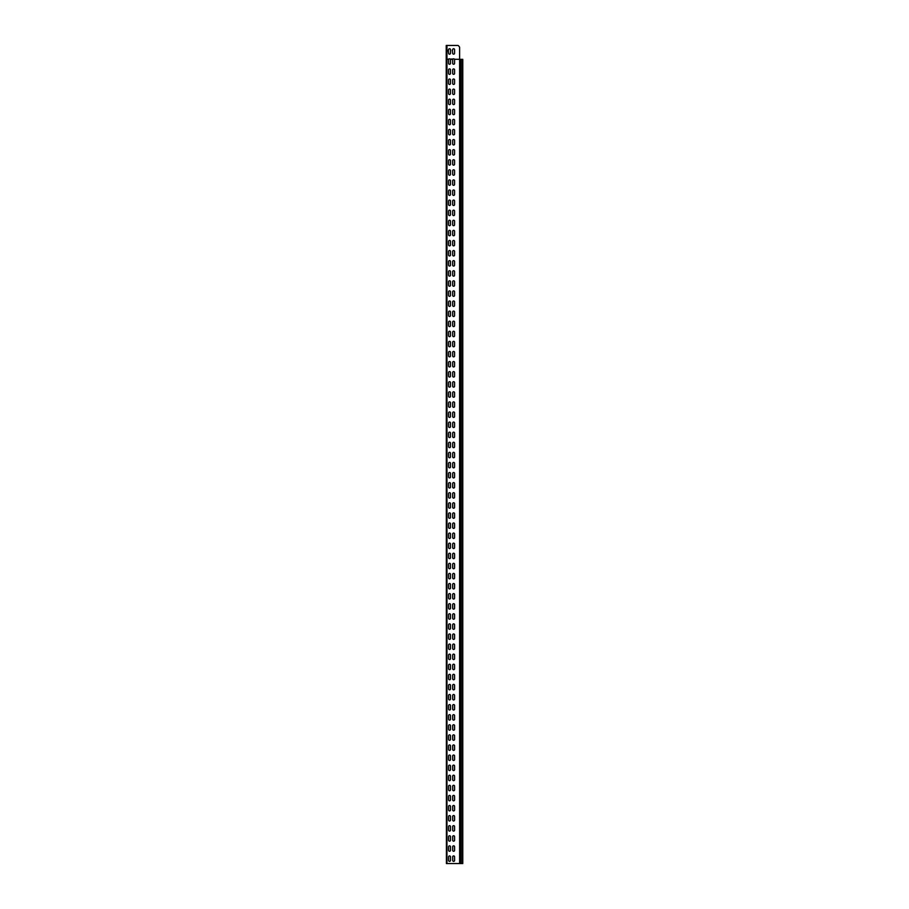 <?xml version="1.0" encoding="UTF-8"?>
<svg xmlns="http://www.w3.org/2000/svg" width="909" height="909" viewBox="0 0 909 909"><rect width="100%" height="100%" fill="white"/><g stroke="black" fill="none" stroke-linecap="round" stroke-linejoin="round"><path stroke-width="1.36" d="M462.647 863.55L446.41 863.55L446.228 45.45L457.602 45.45A1.363 1.363 0 0 1 458.659 45.939L459.295 46.711A1.363 1.363 0 0 1 459.613 47.575L459.613 58.971L459.613 47.575M452.614 50.086L452.682 49.677A0.954 0.954 0 0 1 453.636 48.722A0.954 0.954 0 0 1 454.591 49.677L454.591 53.222A0.954 0.954 0 0 1 453.636 54.176A0.954 0.954 0 0 1 452.682 53.222L452.273 50.154M448.591 49.677A0.954 0.954 0 0 1 449.546 48.722A0.954 0.954 0 0 1 450.5 49.677L450.5 49.677A0.954 0.954 0 0 0 449.546 48.722A0.954 0.954 0 0 0 448.591 49.677L448.523 50.086M450.5 50.018L450.5 53.222A0.954 0.954 0 0 1 449.546 54.176A0.954 0.954 0 0 1 448.591 53.222L448.591 53.222A0.954 0.954 0 0 0 449.546 54.176A0.954 0.954 0 0 0 450.5 53.222M448.591 52.881L448.182 50.154M446.955 863.55L446.955 59.358L449.012 58.971A0.954 0.954 0 0 1 450.08 58.971L450.409 59.358A0.954 0.954 0 0 1 450.5 59.767L450.5 63.312A0.954 0.954 0 0 1 449.546 64.266A0.954 0.954 0 0 1 448.591 63.312L448.591 59.767A0.954 0.954 0 0 1 448.694 59.358L446.228 58.971L446.955 58.971L446.955 45.45L457.602 45.45M450.25 59.119L453.102 58.971A0.954 0.954 0 0 1 454.17 58.971L454.5 59.358A0.954 0.954 0 0 1 454.591 59.767L454.591 63.312A0.954 0.954 0 0 1 453.636 64.266A0.954 0.954 0 0 1 452.682 63.312L452.682 59.767A0.954 0.954 0 0 1 452.784 59.358L452.943 59.119M458.659 45.939L459.295 46.711M454.591 53.222A0.954 0.954 0 0 1 453.636 54.176A0.954 0.954 0 0 1 452.682 53.222L452.682 52.881M452.682 49.677A0.954 0.954 0 0 1 453.636 48.722A0.954 0.954 0 0 1 454.591 49.677L454.591 50.018M454.341 59.119L454.5 59.358A0.954 0.954 0 0 1 454.591 59.767M454.455 59.267L462.647 59.358M454.591 63.312A0.954 0.954 0 0 1 453.636 64.266A0.954 0.954 0 0 1 452.682 63.312M452.784 59.358L450.409 59.358A0.954 0.954 0 0 1 450.5 59.767M450.5 63.312A0.954 0.954 0 0 1 449.546 64.266A0.954 0.954 0 0 1 448.591 63.312M454.591 69.857L454.591 73.402A0.954 0.954 0 0 1 453.636 74.356A0.954 0.954 0 0 1 452.682 73.402L452.682 69.857A0.954 0.954 0 0 1 453.636 68.902A0.954 0.954 0 0 1 454.591 69.857A0.954 0.954 0 0 0 453.636 68.902A0.954 0.954 0 0 0 452.682 69.857M454.591 73.402A0.954 0.954 0 0 1 453.636 74.356A0.954 0.954 0 0 1 452.682 73.402M448.591 69.857A0.954 0.954 0 0 1 449.546 68.902A0.954 0.954 0 0 1 450.5 69.857L450.5 73.402A0.954 0.954 0 0 1 449.546 74.356A0.954 0.954 0 0 1 448.591 73.402L448.591 69.857A0.954 0.954 0 0 1 449.546 68.902A0.954 0.954 0 0 1 450.5 69.857M450.5 73.402A0.954 0.954 0 0 1 449.546 74.356A0.954 0.954 0 0 1 448.591 73.402M454.591 79.947L454.591 83.492A0.954 0.954 0 0 1 453.636 84.446A0.954 0.954 0 0 1 452.682 83.492L452.682 79.947A0.954 0.954 0 0 1 453.636 78.992A0.954 0.954 0 0 1 454.591 79.947A0.954 0.954 0 0 0 453.636 78.992A0.954 0.954 0 0 0 452.682 79.947M454.591 83.492A0.954 0.954 0 0 1 453.636 84.446A0.954 0.954 0 0 1 452.682 83.492M448.591 79.947A0.954 0.954 0 0 1 449.546 78.992A0.954 0.954 0 0 1 450.5 79.947L450.5 83.492A0.954 0.954 0 0 1 449.546 84.446A0.954 0.954 0 0 1 448.591 83.492L448.591 79.947A0.954 0.954 0 0 1 449.546 78.992A0.954 0.954 0 0 1 450.5 79.947M450.5 83.492A0.954 0.954 0 0 1 449.546 84.446A0.954 0.954 0 0 1 448.591 83.492M454.591 90.036L454.591 93.582A0.954 0.954 0 0 1 453.636 94.536A0.954 0.954 0 0 1 452.682 93.582L452.682 90.036A0.954 0.954 0 0 1 453.636 89.082A0.954 0.954 0 0 1 454.591 90.036A0.954 0.954 0 0 0 453.636 89.082A0.954 0.954 0 0 0 452.682 90.036M454.591 93.582A0.954 0.954 0 0 1 453.636 94.536A0.954 0.954 0 0 1 452.682 93.582M448.591 90.036A0.954 0.954 0 0 1 449.546 89.082A0.954 0.954 0 0 1 450.5 90.036L450.5 93.582A0.954 0.954 0 0 1 449.546 94.536A0.954 0.954 0 0 1 448.591 93.582L448.591 90.036A0.954 0.954 0 0 1 449.546 89.082A0.954 0.954 0 0 1 450.5 90.036M450.5 93.582A0.954 0.954 0 0 1 449.546 94.536A0.954 0.954 0 0 1 448.591 93.582M454.591 100.126L454.591 103.671A0.954 0.954 0 0 1 453.636 104.626A0.954 0.954 0 0 1 452.682 103.671L452.682 100.126A0.954 0.954 0 0 1 453.636 99.172A0.954 0.954 0 0 1 454.591 100.126A0.954 0.954 0 0 0 453.636 99.172A0.954 0.954 0 0 0 452.682 100.126M454.591 103.671A0.954 0.954 0 0 1 453.636 104.626A0.954 0.954 0 0 1 452.682 103.671M448.591 100.126A0.954 0.954 0 0 1 449.546 99.172A0.954 0.954 0 0 1 450.5 100.126L450.5 103.671A0.954 0.954 0 0 1 449.546 104.626A0.954 0.954 0 0 1 448.591 103.671L448.591 100.126A0.954 0.954 0 0 1 449.546 99.172A0.954 0.954 0 0 1 450.5 100.126M450.5 103.671A0.954 0.954 0 0 1 449.546 104.626A0.954 0.954 0 0 1 448.591 103.671M454.591 110.216L454.591 113.761A0.954 0.954 0 0 1 453.636 114.716A0.954 0.954 0 0 1 452.682 113.761L452.682 110.216A0.954 0.954 0 0 1 453.636 109.262A0.954 0.954 0 0 1 454.591 110.216A0.954 0.954 0 0 0 453.636 109.262A0.954 0.954 0 0 0 452.682 110.216M454.591 113.761A0.954 0.954 0 0 1 453.636 114.716A0.954 0.954 0 0 1 452.682 113.761M448.591 110.216A0.954 0.954 0 0 1 449.546 109.262A0.954 0.954 0 0 1 450.5 110.216L450.5 113.761A0.954 0.954 0 0 1 449.546 114.716A0.954 0.954 0 0 1 448.591 113.761L448.591 110.216A0.954 0.954 0 0 1 449.546 109.262A0.954 0.954 0 0 1 450.5 110.216M450.5 113.761A0.954 0.954 0 0 1 449.546 114.716A0.954 0.954 0 0 1 448.591 113.761M454.591 120.306L454.591 123.851A0.954 0.954 0 0 1 453.636 124.806A0.954 0.954 0 0 1 452.682 123.851L452.682 120.306A0.954 0.954 0 0 1 453.636 119.352A0.954 0.954 0 0 1 454.591 120.306A0.954 0.954 0 0 0 453.636 119.352A0.954 0.954 0 0 0 452.682 120.306M454.591 123.851A0.954 0.954 0 0 1 453.636 124.806A0.954 0.954 0 0 1 452.682 123.851M448.591 120.306A0.954 0.954 0 0 1 449.546 119.352A0.954 0.954 0 0 1 450.5 120.306L450.5 123.851A0.954 0.954 0 0 1 449.546 124.806A0.954 0.954 0 0 1 448.591 123.851L448.591 120.306A0.954 0.954 0 0 1 449.546 119.352A0.954 0.954 0 0 1 450.5 120.306M450.5 123.851A0.954 0.954 0 0 1 449.546 124.806A0.954 0.954 0 0 1 448.591 123.851M454.591 130.396L454.591 133.941A0.954 0.954 0 0 1 453.636 134.896A0.954 0.954 0 0 1 452.682 133.941L452.682 130.396A0.954 0.954 0 0 1 453.636 129.442A0.954 0.954 0 0 1 454.591 130.396A0.954 0.954 0 0 0 453.636 129.442A0.954 0.954 0 0 0 452.682 130.396M454.591 133.941A0.954 0.954 0 0 1 453.636 134.896A0.954 0.954 0 0 1 452.682 133.941M448.591 130.396A0.954 0.954 0 0 1 449.546 129.442A0.954 0.954 0 0 1 450.5 130.396L450.5 133.941A0.954 0.954 0 0 1 449.546 134.896A0.954 0.954 0 0 1 448.591 133.941L448.591 130.396A0.954 0.954 0 0 1 449.546 129.442A0.954 0.954 0 0 1 450.5 130.396M450.5 133.941A0.954 0.954 0 0 1 449.546 134.896A0.954 0.954 0 0 1 448.591 133.941M454.591 140.486L454.591 144.031A0.954 0.954 0 0 1 453.636 144.986A0.954 0.954 0 0 1 452.682 144.031L452.682 140.486A0.954 0.954 0 0 1 453.636 139.531A0.954 0.954 0 0 1 454.591 140.486A0.954 0.954 0 0 0 453.636 139.531A0.954 0.954 0 0 0 452.682 140.486M454.591 144.031A0.954 0.954 0 0 1 453.636 144.986A0.954 0.954 0 0 1 452.682 144.031M448.591 140.486A0.954 0.954 0 0 1 449.546 139.531A0.954 0.954 0 0 1 450.5 140.486L450.5 144.031A0.954 0.954 0 0 1 449.546 144.986A0.954 0.954 0 0 1 448.591 144.031L448.591 140.486A0.954 0.954 0 0 1 449.546 139.531A0.954 0.954 0 0 1 450.5 140.486M450.5 144.031A0.954 0.954 0 0 1 449.546 144.986A0.954 0.954 0 0 1 448.591 144.031M454.591 150.576L454.591 154.121A0.954 0.954 0 0 1 453.636 155.075A0.954 0.954 0 0 1 452.682 154.121L452.682 150.576A0.954 0.954 0 0 1 453.636 149.621A0.954 0.954 0 0 1 454.591 150.576A0.954 0.954 0 0 0 453.636 149.621A0.954 0.954 0 0 0 452.682 150.576M454.591 154.121A0.954 0.954 0 0 1 453.636 155.075A0.954 0.954 0 0 1 452.682 154.121M448.591 150.576A0.954 0.954 0 0 1 449.546 149.621A0.954 0.954 0 0 1 450.5 150.576L450.5 154.121A0.954 0.954 0 0 1 449.546 155.075A0.954 0.954 0 0 1 448.591 154.121L448.591 150.576A0.954 0.954 0 0 1 449.546 149.621A0.954 0.954 0 0 1 450.5 150.576M450.5 154.121A0.954 0.954 0 0 1 449.546 155.075A0.954 0.954 0 0 1 448.591 154.121M454.591 160.666L454.591 164.211A0.954 0.954 0 0 1 453.636 165.165A0.954 0.954 0 0 1 452.682 164.211L452.682 160.666A0.954 0.954 0 0 1 453.636 159.711A0.954 0.954 0 0 1 454.591 160.666A0.954 0.954 0 0 0 453.636 159.711A0.954 0.954 0 0 0 452.682 160.666M454.591 164.211A0.954 0.954 0 0 1 453.636 165.165A0.954 0.954 0 0 1 452.682 164.211M448.591 160.666A0.954 0.954 0 0 1 449.546 159.711A0.954 0.954 0 0 1 450.5 160.666L450.5 164.211A0.954 0.954 0 0 1 449.546 165.165A0.954 0.954 0 0 1 448.591 164.211L448.591 160.666A0.954 0.954 0 0 1 449.546 159.711A0.954 0.954 0 0 1 450.5 160.666M450.5 164.211A0.954 0.954 0 0 1 449.546 165.165A0.954 0.954 0 0 1 448.591 164.211M454.591 170.756L454.591 174.301A0.954 0.954 0 0 1 453.636 175.255A0.954 0.954 0 0 1 452.682 174.301L452.682 170.756A0.954 0.954 0 0 1 453.636 169.801A0.954 0.954 0 0 1 454.591 170.756A0.954 0.954 0 0 0 453.636 169.801A0.954 0.954 0 0 0 452.682 170.756M454.591 174.301A0.954 0.954 0 0 1 453.636 175.255A0.954 0.954 0 0 1 452.682 174.301M448.591 170.756A0.954 0.954 0 0 1 449.546 169.801A0.954 0.954 0 0 1 450.5 170.756L450.5 174.301A0.954 0.954 0 0 1 449.546 175.255A0.954 0.954 0 0 1 448.591 174.301L448.591 170.756A0.954 0.954 0 0 1 449.546 169.801A0.954 0.954 0 0 1 450.5 170.756M450.5 174.301A0.954 0.954 0 0 1 449.546 175.255A0.954 0.954 0 0 1 448.591 174.301M454.591 180.846L454.591 184.391A0.954 0.954 0 0 1 453.636 185.345A0.954 0.954 0 0 1 452.682 184.391L452.682 180.846A0.954 0.954 0 0 1 453.636 179.891A0.954 0.954 0 0 1 454.591 180.846A0.954 0.954 0 0 0 453.636 179.891A0.954 0.954 0 0 0 452.682 180.846M454.591 184.391A0.954 0.954 0 0 1 453.636 185.345A0.954 0.954 0 0 1 452.682 184.391M448.591 180.846A0.954 0.954 0 0 1 449.546 179.891A0.954 0.954 0 0 1 450.5 180.846L450.5 184.391A0.954 0.954 0 0 1 449.546 185.345A0.954 0.954 0 0 1 448.591 184.391L448.591 180.846A0.954 0.954 0 0 1 449.546 179.891A0.954 0.954 0 0 1 450.5 180.846M450.5 184.391A0.954 0.954 0 0 1 449.546 185.345A0.954 0.954 0 0 1 448.591 184.391M454.591 190.935L454.591 194.481A0.954 0.954 0 0 1 453.636 195.435A0.954 0.954 0 0 1 452.682 194.481L452.682 190.935A0.954 0.954 0 0 1 453.636 189.981A0.954 0.954 0 0 1 454.591 190.935A0.954 0.954 0 0 0 453.636 189.981A0.954 0.954 0 0 0 452.682 190.935M454.591 194.481A0.954 0.954 0 0 1 453.636 195.435A0.954 0.954 0 0 1 452.682 194.481M448.591 190.935A0.954 0.954 0 0 1 449.546 189.981A0.954 0.954 0 0 1 450.5 190.935L450.5 194.481A0.954 0.954 0 0 1 449.546 195.435A0.954 0.954 0 0 1 448.591 194.481L448.591 190.935A0.954 0.954 0 0 1 449.546 189.981A0.954 0.954 0 0 1 450.5 190.935M450.5 194.481A0.954 0.954 0 0 1 449.546 195.435A0.954 0.954 0 0 1 448.591 194.481M454.591 201.025L454.591 204.57A0.954 0.954 0 0 1 453.636 205.525A0.954 0.954 0 0 1 452.682 204.57L452.682 201.025A0.954 0.954 0 0 1 453.636 200.071A0.954 0.954 0 0 1 454.591 201.025A0.954 0.954 0 0 0 453.636 200.071A0.954 0.954 0 0 0 452.682 201.025M454.591 204.57A0.954 0.954 0 0 1 453.636 205.525A0.954 0.954 0 0 1 452.682 204.57M448.591 201.025A0.954 0.954 0 0 1 449.546 200.071A0.954 0.954 0 0 1 450.5 201.025L450.5 204.57A0.954 0.954 0 0 1 449.546 205.525A0.954 0.954 0 0 1 448.591 204.57L448.591 201.025A0.954 0.954 0 0 1 449.546 200.071A0.954 0.954 0 0 1 450.5 201.025M450.5 204.57A0.954 0.954 0 0 1 449.546 205.525A0.954 0.954 0 0 1 448.591 204.57M454.591 211.115L454.591 214.66A0.954 0.954 0 0 1 453.636 215.615A0.954 0.954 0 0 1 452.682 214.66L452.682 211.115A0.954 0.954 0 0 1 453.636 210.161A0.954 0.954 0 0 1 454.591 211.115A0.954 0.954 0 0 0 453.636 210.161A0.954 0.954 0 0 0 452.682 211.115M454.591 214.66A0.954 0.954 0 0 1 453.636 215.615A0.954 0.954 0 0 1 452.682 214.66M448.591 211.115A0.954 0.954 0 0 1 449.546 210.161A0.954 0.954 0 0 1 450.5 211.115L450.5 214.66A0.954 0.954 0 0 1 449.546 215.615A0.954 0.954 0 0 1 448.591 214.66L448.591 211.115A0.954 0.954 0 0 1 449.546 210.161A0.954 0.954 0 0 1 450.5 211.115M450.5 214.66A0.954 0.954 0 0 1 449.546 215.615A0.954 0.954 0 0 1 448.591 214.66M454.591 221.205L454.591 224.75A0.954 0.954 0 0 1 453.636 225.705A0.954 0.954 0 0 1 452.682 224.75L452.682 221.205A0.954 0.954 0 0 1 453.636 220.251A0.954 0.954 0 0 1 454.591 221.205A0.954 0.954 0 0 0 453.636 220.251A0.954 0.954 0 0 0 452.682 221.205M454.591 224.75A0.954 0.954 0 0 1 453.636 225.705A0.954 0.954 0 0 1 452.682 224.75M448.591 221.205A0.954 0.954 0 0 1 449.546 220.251A0.954 0.954 0 0 1 450.5 221.205L450.5 224.75A0.954 0.954 0 0 1 449.546 225.705A0.954 0.954 0 0 1 448.591 224.75L448.591 221.205A0.954 0.954 0 0 1 449.546 220.251A0.954 0.954 0 0 1 450.5 221.205M450.5 224.75A0.954 0.954 0 0 1 449.546 225.705A0.954 0.954 0 0 1 448.591 224.75M454.591 231.295L454.591 234.84A0.954 0.954 0 0 1 453.636 235.795A0.954 0.954 0 0 1 452.682 234.84L452.682 231.295A0.954 0.954 0 0 1 453.636 230.341A0.954 0.954 0 0 1 454.591 231.295A0.954 0.954 0 0 0 453.636 230.341A0.954 0.954 0 0 0 452.682 231.295M454.591 234.84A0.954 0.954 0 0 1 453.636 235.795A0.954 0.954 0 0 1 452.682 234.84M448.591 231.295A0.954 0.954 0 0 1 449.546 230.341A0.954 0.954 0 0 1 450.5 231.295L450.5 234.84A0.954 0.954 0 0 1 449.546 235.795A0.954 0.954 0 0 1 448.591 234.84L448.591 231.295A0.954 0.954 0 0 1 449.546 230.341A0.954 0.954 0 0 1 450.5 231.295M450.5 234.84A0.954 0.954 0 0 1 449.546 235.795A0.954 0.954 0 0 1 448.591 234.84M454.591 241.385L454.591 244.93A0.954 0.954 0 0 1 453.636 245.885A0.954 0.954 0 0 1 452.682 244.93L452.682 241.385A0.954 0.954 0 0 1 453.636 240.43A0.954 0.954 0 0 1 454.591 241.385A0.954 0.954 0 0 0 453.636 240.43A0.954 0.954 0 0 0 452.682 241.385M454.591 244.93A0.954 0.954 0 0 1 453.636 245.885A0.954 0.954 0 0 1 452.682 244.93M448.591 241.385A0.954 0.954 0 0 1 449.546 240.43A0.954 0.954 0 0 1 450.5 241.385L450.5 244.93A0.954 0.954 0 0 1 449.546 245.885A0.954 0.954 0 0 1 448.591 244.93L448.591 241.385A0.954 0.954 0 0 1 449.546 240.43A0.954 0.954 0 0 1 450.5 241.385M450.5 244.93A0.954 0.954 0 0 1 449.546 245.885A0.954 0.954 0 0 1 448.591 244.93M454.591 251.475L454.591 255.02A0.954 0.954 0 0 1 453.636 255.974A0.954 0.954 0 0 1 452.682 255.02L452.682 251.475A0.954 0.954 0 0 1 453.636 250.52A0.954 0.954 0 0 1 454.591 251.475A0.954 0.954 0 0 0 453.636 250.52A0.954 0.954 0 0 0 452.682 251.475M454.591 255.02A0.954 0.954 0 0 1 453.636 255.974A0.954 0.954 0 0 1 452.682 255.02M448.591 251.475A0.954 0.954 0 0 1 449.546 250.52A0.954 0.954 0 0 1 450.5 251.475L450.5 255.02A0.954 0.954 0 0 1 449.546 255.974A0.954 0.954 0 0 1 448.591 255.02L448.591 251.475A0.954 0.954 0 0 1 449.546 250.52A0.954 0.954 0 0 1 450.5 251.475M450.5 255.02A0.954 0.954 0 0 1 449.546 255.974A0.954 0.954 0 0 1 448.591 255.02M454.591 261.565L454.591 265.11A0.954 0.954 0 0 1 453.636 266.064A0.954 0.954 0 0 1 452.682 265.11L452.682 261.565A0.954 0.954 0 0 1 453.636 260.61A0.954 0.954 0 0 1 454.591 261.565A0.954 0.954 0 0 0 453.636 260.61A0.954 0.954 0 0 0 452.682 261.565M454.591 265.11A0.954 0.954 0 0 1 453.636 266.064A0.954 0.954 0 0 1 452.682 265.11M448.591 261.565A0.954 0.954 0 0 1 449.546 260.61A0.954 0.954 0 0 1 450.5 261.565L450.5 265.11A0.954 0.954 0 0 1 449.546 266.064A0.954 0.954 0 0 1 448.591 265.11L448.591 261.565A0.954 0.954 0 0 1 449.546 260.61A0.954 0.954 0 0 1 450.5 261.565M450.5 265.11A0.954 0.954 0 0 1 449.546 266.064A0.954 0.954 0 0 1 448.591 265.11M454.591 271.655L454.591 275.2A0.954 0.954 0 0 1 453.636 276.154A0.954 0.954 0 0 1 452.682 275.2L452.682 271.655A0.954 0.954 0 0 1 453.636 270.7A0.954 0.954 0 0 1 454.591 271.655A0.954 0.954 0 0 0 453.636 270.7A0.954 0.954 0 0 0 452.682 271.655M454.591 275.2A0.954 0.954 0 0 1 453.636 276.154A0.954 0.954 0 0 1 452.682 275.2M448.591 271.655A0.954 0.954 0 0 1 449.546 270.7A0.954 0.954 0 0 1 450.5 271.655L450.5 275.2A0.954 0.954 0 0 1 449.546 276.154A0.954 0.954 0 0 1 448.591 275.2L448.591 271.655A0.954 0.954 0 0 1 449.546 270.7A0.954 0.954 0 0 1 450.5 271.655M450.5 275.2A0.954 0.954 0 0 1 449.546 276.154A0.954 0.954 0 0 1 448.591 275.2M454.591 281.745L454.591 285.29A0.954 0.954 0 0 1 453.636 286.244A0.954 0.954 0 0 1 452.682 285.29L452.682 281.745A0.954 0.954 0 0 1 453.636 280.79A0.954 0.954 0 0 1 454.591 281.745A0.954 0.954 0 0 0 453.636 280.79A0.954 0.954 0 0 0 452.682 281.745M454.591 285.29A0.954 0.954 0 0 1 453.636 286.244A0.954 0.954 0 0 1 452.682 285.29M448.591 281.745A0.954 0.954 0 0 1 449.546 280.79A0.954 0.954 0 0 1 450.5 281.745L450.5 285.29A0.954 0.954 0 0 1 449.546 286.244A0.954 0.954 0 0 1 448.591 285.29L448.591 281.745A0.954 0.954 0 0 1 449.546 280.79A0.954 0.954 0 0 1 450.5 281.745M450.5 285.29A0.954 0.954 0 0 1 449.546 286.244A0.954 0.954 0 0 1 448.591 285.29M454.591 291.834L454.591 295.38A0.954 0.954 0 0 1 453.636 296.334A0.954 0.954 0 0 1 452.682 295.38L452.682 291.834A0.954 0.954 0 0 1 453.636 290.88A0.954 0.954 0 0 1 454.591 291.834A0.954 0.954 0 0 0 453.636 290.88A0.954 0.954 0 0 0 452.682 291.834M454.591 295.38A0.954 0.954 0 0 1 453.636 296.334A0.954 0.954 0 0 1 452.682 295.38M448.591 291.834A0.954 0.954 0 0 1 449.546 290.88A0.954 0.954 0 0 1 450.5 291.834L450.5 295.38A0.954 0.954 0 0 1 449.546 296.334A0.954 0.954 0 0 1 448.591 295.38L448.591 291.834A0.954 0.954 0 0 1 449.546 290.88A0.954 0.954 0 0 1 450.5 291.834M450.5 295.38A0.954 0.954 0 0 1 449.546 296.334A0.954 0.954 0 0 1 448.591 295.38M454.591 301.924L454.591 305.469A0.954 0.954 0 0 1 453.636 306.424A0.954 0.954 0 0 1 452.682 305.469L452.682 301.924A0.954 0.954 0 0 1 453.636 300.97A0.954 0.954 0 0 1 454.591 301.924A0.954 0.954 0 0 0 453.636 300.97A0.954 0.954 0 0 0 452.682 301.924M454.591 305.469A0.954 0.954 0 0 1 453.636 306.424A0.954 0.954 0 0 1 452.682 305.469M448.591 301.924A0.954 0.954 0 0 1 449.546 300.97A0.954 0.954 0 0 1 450.5 301.924L450.5 305.469A0.954 0.954 0 0 1 449.546 306.424A0.954 0.954 0 0 1 448.591 305.469L448.591 301.924A0.954 0.954 0 0 1 449.546 300.97A0.954 0.954 0 0 1 450.5 301.924M450.5 305.469A0.954 0.954 0 0 1 449.546 306.424A0.954 0.954 0 0 1 448.591 305.469M454.591 312.014L454.591 315.559A0.954 0.954 0 0 1 453.636 316.514A0.954 0.954 0 0 1 452.682 315.559L452.682 312.014A0.954 0.954 0 0 1 453.636 311.06A0.954 0.954 0 0 1 454.591 312.014A0.954 0.954 0 0 0 453.636 311.06A0.954 0.954 0 0 0 452.682 312.014M454.591 315.559A0.954 0.954 0 0 1 453.636 316.514A0.954 0.954 0 0 1 452.682 315.559M448.591 312.014A0.954 0.954 0 0 1 449.546 311.06A0.954 0.954 0 0 1 450.5 312.014L450.5 315.559A0.954 0.954 0 0 1 449.546 316.514A0.954 0.954 0 0 1 448.591 315.559L448.591 312.014A0.954 0.954 0 0 1 449.546 311.06A0.954 0.954 0 0 1 450.5 312.014M450.5 315.559A0.954 0.954 0 0 1 449.546 316.514A0.954 0.954 0 0 1 448.591 315.559M454.591 322.104L454.591 325.649A0.954 0.954 0 0 1 453.636 326.604A0.954 0.954 0 0 1 452.682 325.649L452.682 322.104A0.954 0.954 0 0 1 453.636 321.15A0.954 0.954 0 0 1 454.591 322.104A0.954 0.954 0 0 0 453.636 321.15A0.954 0.954 0 0 0 452.682 322.104M454.591 325.649A0.954 0.954 0 0 1 453.636 326.604A0.954 0.954 0 0 1 452.682 325.649M448.591 322.104A0.954 0.954 0 0 1 449.546 321.15A0.954 0.954 0 0 1 450.5 322.104L450.5 325.649A0.954 0.954 0 0 1 449.546 326.604A0.954 0.954 0 0 1 448.591 325.649L448.591 322.104A0.954 0.954 0 0 1 449.546 321.15A0.954 0.954 0 0 1 450.5 322.104M450.5 325.649A0.954 0.954 0 0 1 449.546 326.604A0.954 0.954 0 0 1 448.591 325.649M454.591 332.194L454.591 335.739A0.954 0.954 0 0 1 453.636 336.694A0.954 0.954 0 0 1 452.682 335.739L452.682 332.194A0.954 0.954 0 0 1 453.636 331.24A0.954 0.954 0 0 1 454.591 332.194A0.954 0.954 0 0 0 453.636 331.24A0.954 0.954 0 0 0 452.682 332.194M454.591 335.739A0.954 0.954 0 0 1 453.636 336.694A0.954 0.954 0 0 1 452.682 335.739M448.591 332.194A0.954 0.954 0 0 1 449.546 331.24A0.954 0.954 0 0 1 450.5 332.194L450.5 335.739A0.954 0.954 0 0 1 449.546 336.694A0.954 0.954 0 0 1 448.591 335.739L448.591 332.194A0.954 0.954 0 0 1 449.546 331.24A0.954 0.954 0 0 1 450.5 332.194M450.5 335.739A0.954 0.954 0 0 1 449.546 336.694A0.954 0.954 0 0 1 448.591 335.739M454.591 342.284L454.591 345.829A0.954 0.954 0 0 1 453.636 346.784A0.954 0.954 0 0 1 452.682 345.829L452.682 342.284A0.954 0.954 0 0 1 453.636 341.329A0.954 0.954 0 0 1 454.591 342.284A0.954 0.954 0 0 0 453.636 341.329A0.954 0.954 0 0 0 452.682 342.284M454.591 345.829A0.954 0.954 0 0 1 453.636 346.784A0.954 0.954 0 0 1 452.682 345.829M448.591 342.284A0.954 0.954 0 0 1 449.546 341.329A0.954 0.954 0 0 1 450.5 342.284L450.5 345.829A0.954 0.954 0 0 1 449.546 346.784A0.954 0.954 0 0 1 448.591 345.829L448.591 342.284A0.954 0.954 0 0 1 449.546 341.329A0.954 0.954 0 0 1 450.5 342.284M450.5 345.829A0.954 0.954 0 0 1 449.546 346.784A0.954 0.954 0 0 1 448.591 345.829M454.591 352.374L454.591 355.919A0.954 0.954 0 0 1 453.636 356.873A0.954 0.954 0 0 1 452.682 355.919L452.682 352.374A0.954 0.954 0 0 1 453.636 351.419A0.954 0.954 0 0 1 454.591 352.374A0.954 0.954 0 0 0 453.636 351.419A0.954 0.954 0 0 0 452.682 352.374M454.591 355.919A0.954 0.954 0 0 1 453.636 356.873A0.954 0.954 0 0 1 452.682 355.919M448.591 352.374A0.954 0.954 0 0 1 449.546 351.419A0.954 0.954 0 0 1 450.5 352.374L450.5 355.919A0.954 0.954 0 0 1 449.546 356.873A0.954 0.954 0 0 1 448.591 355.919L448.591 352.374A0.954 0.954 0 0 1 449.546 351.419A0.954 0.954 0 0 1 450.5 352.374M450.5 355.919A0.954 0.954 0 0 1 449.546 356.873A0.954 0.954 0 0 1 448.591 355.919M454.591 362.464L454.591 366.009A0.954 0.954 0 0 1 453.636 366.963A0.954 0.954 0 0 1 452.682 366.009L452.682 362.464A0.954 0.954 0 0 1 453.636 361.509A0.954 0.954 0 0 1 454.591 362.464A0.954 0.954 0 0 0 453.636 361.509A0.954 0.954 0 0 0 452.682 362.464M454.591 366.009A0.954 0.954 0 0 1 453.636 366.963A0.954 0.954 0 0 1 452.682 366.009M448.591 362.464A0.954 0.954 0 0 1 449.546 361.509A0.954 0.954 0 0 1 450.5 362.464L450.5 366.009A0.954 0.954 0 0 1 449.546 366.963A0.954 0.954 0 0 1 448.591 366.009L448.591 362.464A0.954 0.954 0 0 1 449.546 361.509A0.954 0.954 0 0 1 450.5 362.464M450.5 366.009A0.954 0.954 0 0 1 449.546 366.963A0.954 0.954 0 0 1 448.591 366.009M454.591 372.554L454.591 376.099A0.954 0.954 0 0 1 453.636 377.053A0.954 0.954 0 0 1 452.682 376.099L452.682 372.554A0.954 0.954 0 0 1 453.636 371.599A0.954 0.954 0 0 1 454.591 372.554A0.954 0.954 0 0 0 453.636 371.599A0.954 0.954 0 0 0 452.682 372.554M454.591 376.099A0.954 0.954 0 0 1 453.636 377.053A0.954 0.954 0 0 1 452.682 376.099M448.591 372.554A0.954 0.954 0 0 1 449.546 371.599A0.954 0.954 0 0 1 450.5 372.554L450.5 376.099A0.954 0.954 0 0 1 449.546 377.053A0.954 0.954 0 0 1 448.591 376.099L448.591 372.554A0.954 0.954 0 0 1 449.546 371.599A0.954 0.954 0 0 1 450.5 372.554M450.5 376.099A0.954 0.954 0 0 1 449.546 377.053A0.954 0.954 0 0 1 448.591 376.099M454.591 382.644L454.591 386.189A0.954 0.954 0 0 1 453.636 387.143A0.954 0.954 0 0 1 452.682 386.189L452.682 382.644A0.954 0.954 0 0 1 453.636 381.689A0.954 0.954 0 0 1 454.591 382.644A0.954 0.954 0 0 0 453.636 381.689A0.954 0.954 0 0 0 452.682 382.644M454.591 386.189A0.954 0.954 0 0 1 453.636 387.143A0.954 0.954 0 0 1 452.682 386.189M448.591 382.644A0.954 0.954 0 0 1 449.546 381.689A0.954 0.954 0 0 1 450.5 382.644L450.5 386.189A0.954 0.954 0 0 1 449.546 387.143A0.954 0.954 0 0 1 448.591 386.189L448.591 382.644A0.954 0.954 0 0 1 449.546 381.689A0.954 0.954 0 0 1 450.5 382.644M450.5 386.189A0.954 0.954 0 0 1 449.546 387.143A0.954 0.954 0 0 1 448.591 386.189M454.591 392.733L454.591 396.279A0.954 0.954 0 0 1 453.636 397.233A0.954 0.954 0 0 1 452.682 396.279L452.682 392.733A0.954 0.954 0 0 1 453.636 391.779A0.954 0.954 0 0 1 454.591 392.733A0.954 0.954 0 0 0 453.636 391.779A0.954 0.954 0 0 0 452.682 392.733M454.591 396.279A0.954 0.954 0 0 1 453.636 397.233A0.954 0.954 0 0 1 452.682 396.279M448.591 392.733A0.954 0.954 0 0 1 449.546 391.779A0.954 0.954 0 0 1 450.5 392.733L450.5 396.279A0.954 0.954 0 0 1 449.546 397.233A0.954 0.954 0 0 1 448.591 396.279L448.591 392.733A0.954 0.954 0 0 1 449.546 391.779A0.954 0.954 0 0 1 450.5 392.733M450.5 396.279A0.954 0.954 0 0 1 449.546 397.233A0.954 0.954 0 0 1 448.591 396.279M454.591 402.823L454.591 406.368A0.954 0.954 0 0 1 453.636 407.323A0.954 0.954 0 0 1 452.682 406.368L452.682 402.823A0.954 0.954 0 0 1 453.636 401.869A0.954 0.954 0 0 1 454.591 402.823A0.954 0.954 0 0 0 453.636 401.869A0.954 0.954 0 0 0 452.682 402.823M454.591 406.368A0.954 0.954 0 0 1 453.636 407.323A0.954 0.954 0 0 1 452.682 406.368M448.591 402.823A0.954 0.954 0 0 1 449.546 401.869A0.954 0.954 0 0 1 450.5 402.823L450.5 406.368A0.954 0.954 0 0 1 449.546 407.323A0.954 0.954 0 0 1 448.591 406.368L448.591 402.823A0.954 0.954 0 0 1 449.546 401.869A0.954 0.954 0 0 1 450.5 402.823M450.5 406.368A0.954 0.954 0 0 1 449.546 407.323A0.954 0.954 0 0 1 448.591 406.368M454.591 412.913L454.591 416.458A0.954 0.954 0 0 1 453.636 417.413A0.954 0.954 0 0 1 452.682 416.458L452.682 412.913A0.954 0.954 0 0 1 453.636 411.959A0.954 0.954 0 0 1 454.591 412.913A0.954 0.954 0 0 0 453.636 411.959A0.954 0.954 0 0 0 452.682 412.913M454.591 416.458A0.954 0.954 0 0 1 453.636 417.413A0.954 0.954 0 0 1 452.682 416.458M448.591 412.913A0.954 0.954 0 0 1 449.546 411.959A0.954 0.954 0 0 1 450.5 412.913L450.5 416.458A0.954 0.954 0 0 1 449.546 417.413A0.954 0.954 0 0 1 448.591 416.458L448.591 412.913A0.954 0.954 0 0 1 449.546 411.959A0.954 0.954 0 0 1 450.5 412.913M450.5 416.458A0.954 0.954 0 0 1 449.546 417.413A0.954 0.954 0 0 1 448.591 416.458M454.591 423.003L454.591 426.548A0.954 0.954 0 0 1 453.636 427.503A0.954 0.954 0 0 1 452.682 426.548L452.682 423.003A0.954 0.954 0 0 1 453.636 422.049A0.954 0.954 0 0 1 454.591 423.003A0.954 0.954 0 0 0 453.636 422.049A0.954 0.954 0 0 0 452.682 423.003M454.591 426.548A0.954 0.954 0 0 1 453.636 427.503A0.954 0.954 0 0 1 452.682 426.548M448.591 423.003A0.954 0.954 0 0 1 449.546 422.049A0.954 0.954 0 0 1 450.5 423.003L450.5 426.548A0.954 0.954 0 0 1 449.546 427.503A0.954 0.954 0 0 1 448.591 426.548L448.591 423.003A0.954 0.954 0 0 1 449.546 422.049A0.954 0.954 0 0 1 450.5 423.003M450.5 426.548A0.954 0.954 0 0 1 449.546 427.503A0.954 0.954 0 0 1 448.591 426.548M454.591 433.093L454.591 436.638A0.954 0.954 0 0 1 453.636 437.593A0.954 0.954 0 0 1 452.682 436.638L452.682 433.093A0.954 0.954 0 0 1 453.636 432.139A0.954 0.954 0 0 1 454.591 433.093A0.954 0.954 0 0 0 453.636 432.139A0.954 0.954 0 0 0 452.682 433.093M454.591 436.638A0.954 0.954 0 0 1 453.636 437.593A0.954 0.954 0 0 1 452.682 436.638M448.591 433.093A0.954 0.954 0 0 1 449.546 432.139A0.954 0.954 0 0 1 450.5 433.093L450.5 436.638A0.954 0.954 0 0 1 449.546 437.593A0.954 0.954 0 0 1 448.591 436.638L448.591 433.093A0.954 0.954 0 0 1 449.546 432.139A0.954 0.954 0 0 1 450.5 433.093M450.5 436.638A0.954 0.954 0 0 1 449.546 437.593A0.954 0.954 0 0 1 448.591 436.638M454.591 443.183L454.591 446.728A0.954 0.954 0 0 1 453.636 447.683A0.954 0.954 0 0 1 452.682 446.728L452.682 443.183A0.954 0.954 0 0 1 453.636 442.228A0.954 0.954 0 0 1 454.591 443.183A0.954 0.954 0 0 0 453.636 442.228A0.954 0.954 0 0 0 452.682 443.183M454.591 446.728A0.954 0.954 0 0 1 453.636 447.683A0.954 0.954 0 0 1 452.682 446.728M448.591 443.183A0.954 0.954 0 0 1 449.546 442.228A0.954 0.954 0 0 1 450.5 443.183L450.5 446.728A0.954 0.954 0 0 1 449.546 447.683A0.954 0.954 0 0 1 448.591 446.728L448.591 443.183A0.954 0.954 0 0 1 449.546 442.228A0.954 0.954 0 0 1 450.5 443.183M450.5 446.728A0.954 0.954 0 0 1 449.546 447.683A0.954 0.954 0 0 1 448.591 446.728M454.591 453.273L454.591 456.818A0.954 0.954 0 0 1 453.636 457.772A0.954 0.954 0 0 1 452.682 456.818L452.682 453.273A0.954 0.954 0 0 1 453.636 452.318A0.954 0.954 0 0 1 454.591 453.273A0.954 0.954 0 0 0 453.636 452.318A0.954 0.954 0 0 0 452.682 453.273M454.591 456.818A0.954 0.954 0 0 1 453.636 457.772A0.954 0.954 0 0 1 452.682 456.818M448.591 453.273A0.954 0.954 0 0 1 449.546 452.318A0.954 0.954 0 0 1 450.5 453.273L450.5 456.818A0.954 0.954 0 0 1 449.546 457.772A0.954 0.954 0 0 1 448.591 456.818L448.591 453.273A0.954 0.954 0 0 1 449.546 452.318A0.954 0.954 0 0 1 450.5 453.273M450.5 456.818A0.954 0.954 0 0 1 449.546 457.772A0.954 0.954 0 0 1 448.591 456.818M454.591 463.363L454.591 466.908A0.954 0.954 0 0 1 453.636 467.862A0.954 0.954 0 0 1 452.682 466.908L452.682 463.363A0.954 0.954 0 0 1 453.636 462.408A0.954 0.954 0 0 1 454.591 463.363A0.954 0.954 0 0 0 453.636 462.408A0.954 0.954 0 0 0 452.682 463.363M454.591 466.908A0.954 0.954 0 0 1 453.636 467.862A0.954 0.954 0 0 1 452.682 466.908M448.591 463.363A0.954 0.954 0 0 1 449.546 462.408A0.954 0.954 0 0 1 450.5 463.363L450.5 466.908A0.954 0.954 0 0 1 449.546 467.862A0.954 0.954 0 0 1 448.591 466.908L448.591 463.363A0.954 0.954 0 0 1 449.546 462.408A0.954 0.954 0 0 1 450.5 463.363M450.5 466.908A0.954 0.954 0 0 1 449.546 467.862A0.954 0.954 0 0 1 448.591 466.908M454.591 473.453L454.591 476.998A0.954 0.954 0 0 1 453.636 477.952A0.954 0.954 0 0 1 452.682 476.998L452.682 473.453A0.954 0.954 0 0 1 453.636 472.498A0.954 0.954 0 0 1 454.591 473.453A0.954 0.954 0 0 0 453.636 472.498A0.954 0.954 0 0 0 452.682 473.453M454.591 476.998A0.954 0.954 0 0 1 453.636 477.952A0.954 0.954 0 0 1 452.682 476.998M448.591 473.453A0.954 0.954 0 0 1 449.546 472.498A0.954 0.954 0 0 1 450.5 473.453L450.5 476.998A0.954 0.954 0 0 1 449.546 477.952A0.954 0.954 0 0 1 448.591 476.998L448.591 473.453A0.954 0.954 0 0 1 449.546 472.498A0.954 0.954 0 0 1 450.5 473.453M450.5 476.998A0.954 0.954 0 0 1 449.546 477.952A0.954 0.954 0 0 1 448.591 476.998M454.591 483.543L454.591 487.088A0.954 0.954 0 0 1 453.636 488.042A0.954 0.954 0 0 1 452.682 487.088L452.682 483.543A0.954 0.954 0 0 1 453.636 482.588A0.954 0.954 0 0 1 454.591 483.543A0.954 0.954 0 0 0 453.636 482.588A0.954 0.954 0 0 0 452.682 483.543M454.591 487.088A0.954 0.954 0 0 1 453.636 488.042A0.954 0.954 0 0 1 452.682 487.088M448.591 483.543A0.954 0.954 0 0 1 449.546 482.588A0.954 0.954 0 0 1 450.5 483.543L450.5 487.088A0.954 0.954 0 0 1 449.546 488.042A0.954 0.954 0 0 1 448.591 487.088L448.591 483.543A0.954 0.954 0 0 1 449.546 482.588A0.954 0.954 0 0 1 450.5 483.543M450.5 487.088A0.954 0.954 0 0 1 449.546 488.042A0.954 0.954 0 0 1 448.591 487.088M454.591 493.632L454.591 497.178A0.954 0.954 0 0 1 453.636 498.132A0.954 0.954 0 0 1 452.682 497.178L452.682 493.632A0.954 0.954 0 0 1 453.636 492.678A0.954 0.954 0 0 1 454.591 493.632A0.954 0.954 0 0 0 453.636 492.678A0.954 0.954 0 0 0 452.682 493.632M454.591 497.178A0.954 0.954 0 0 1 453.636 498.132A0.954 0.954 0 0 1 452.682 497.178M448.591 493.632A0.954 0.954 0 0 1 449.546 492.678A0.954 0.954 0 0 1 450.5 493.632L450.5 497.178A0.954 0.954 0 0 1 449.546 498.132A0.954 0.954 0 0 1 448.591 497.178L448.591 493.632A0.954 0.954 0 0 1 449.546 492.678A0.954 0.954 0 0 1 450.5 493.632M450.5 497.178A0.954 0.954 0 0 1 449.546 498.132A0.954 0.954 0 0 1 448.591 497.178M454.591 503.722L454.591 507.267A0.954 0.954 0 0 1 453.636 508.222A0.954 0.954 0 0 1 452.682 507.267L452.682 503.722A0.954 0.954 0 0 1 453.636 502.768A0.954 0.954 0 0 1 454.591 503.722A0.954 0.954 0 0 0 453.636 502.768A0.954 0.954 0 0 0 452.682 503.722M454.591 507.267A0.954 0.954 0 0 1 453.636 508.222A0.954 0.954 0 0 1 452.682 507.267M448.591 503.722A0.954 0.954 0 0 1 449.546 502.768A0.954 0.954 0 0 1 450.5 503.722L450.5 507.267A0.954 0.954 0 0 1 449.546 508.222A0.954 0.954 0 0 1 448.591 507.267L448.591 503.722A0.954 0.954 0 0 1 449.546 502.768A0.954 0.954 0 0 1 450.5 503.722M450.5 507.267A0.954 0.954 0 0 1 449.546 508.222A0.954 0.954 0 0 1 448.591 507.267M454.591 513.812L454.591 517.357A0.954 0.954 0 0 1 453.636 518.312A0.954 0.954 0 0 1 452.682 517.357L452.682 513.812A0.954 0.954 0 0 1 453.636 512.858A0.954 0.954 0 0 1 454.591 513.812A0.954 0.954 0 0 0 453.636 512.858A0.954 0.954 0 0 0 452.682 513.812M454.591 517.357A0.954 0.954 0 0 1 453.636 518.312A0.954 0.954 0 0 1 452.682 517.357M448.591 513.812A0.954 0.954 0 0 1 449.546 512.858A0.954 0.954 0 0 1 450.5 513.812L450.5 517.357A0.954 0.954 0 0 1 449.546 518.312A0.954 0.954 0 0 1 448.591 517.357L448.591 513.812A0.954 0.954 0 0 1 449.546 512.858A0.954 0.954 0 0 1 450.5 513.812M450.5 517.357A0.954 0.954 0 0 1 449.546 518.312A0.954 0.954 0 0 1 448.591 517.357M454.591 523.902L454.591 527.447A0.954 0.954 0 0 1 453.636 528.402A0.954 0.954 0 0 1 452.682 527.447L452.682 523.902A0.954 0.954 0 0 1 453.636 522.948A0.954 0.954 0 0 1 454.591 523.902A0.954 0.954 0 0 0 453.636 522.948A0.954 0.954 0 0 0 452.682 523.902M454.591 527.447A0.954 0.954 0 0 1 453.636 528.402A0.954 0.954 0 0 1 452.682 527.447M448.591 523.902A0.954 0.954 0 0 1 449.546 522.948A0.954 0.954 0 0 1 450.5 523.902L450.5 527.447A0.954 0.954 0 0 1 449.546 528.402A0.954 0.954 0 0 1 448.591 527.447L448.591 523.902A0.954 0.954 0 0 1 449.546 522.948A0.954 0.954 0 0 1 450.5 523.902M450.5 527.447A0.954 0.954 0 0 1 449.546 528.402A0.954 0.954 0 0 1 448.591 527.447M454.591 533.992L454.591 537.537A0.954 0.954 0 0 1 453.636 538.492A0.954 0.954 0 0 1 452.682 537.537L452.682 533.992A0.954 0.954 0 0 1 453.636 533.038A0.954 0.954 0 0 1 454.591 533.992A0.954 0.954 0 0 0 453.636 533.038A0.954 0.954 0 0 0 452.682 533.992M454.591 537.537A0.954 0.954 0 0 1 453.636 538.492A0.954 0.954 0 0 1 452.682 537.537M448.591 533.992A0.954 0.954 0 0 1 449.546 533.038A0.954 0.954 0 0 1 450.5 533.992L450.5 537.537A0.954 0.954 0 0 1 449.546 538.492A0.954 0.954 0 0 1 448.591 537.537L448.591 533.992A0.954 0.954 0 0 1 449.546 533.038A0.954 0.954 0 0 1 450.5 533.992M450.5 537.537A0.954 0.954 0 0 1 449.546 538.492A0.954 0.954 0 0 1 448.591 537.537M454.591 544.082L454.591 547.627A0.954 0.954 0 0 1 453.636 548.582A0.954 0.954 0 0 1 452.682 547.627L452.682 544.082A0.954 0.954 0 0 1 453.636 543.127A0.954 0.954 0 0 1 454.591 544.082A0.954 0.954 0 0 0 453.636 543.127A0.954 0.954 0 0 0 452.682 544.082M454.591 547.627A0.954 0.954 0 0 1 453.636 548.582A0.954 0.954 0 0 1 452.682 547.627M448.591 544.082A0.954 0.954 0 0 1 449.546 543.127A0.954 0.954 0 0 1 450.5 544.082L450.5 547.627A0.954 0.954 0 0 1 449.546 548.582A0.954 0.954 0 0 1 448.591 547.627L448.591 544.082A0.954 0.954 0 0 1 449.546 543.127A0.954 0.954 0 0 1 450.5 544.082M450.5 547.627A0.954 0.954 0 0 1 449.546 548.582A0.954 0.954 0 0 1 448.591 547.627M454.591 554.172L454.591 557.717A0.954 0.954 0 0 1 453.636 558.671A0.954 0.954 0 0 1 452.682 557.717L452.682 554.172A0.954 0.954 0 0 1 453.636 553.217A0.954 0.954 0 0 1 454.591 554.172A0.954 0.954 0 0 0 453.636 553.217A0.954 0.954 0 0 0 452.682 554.172M454.591 557.717A0.954 0.954 0 0 1 453.636 558.671A0.954 0.954 0 0 1 452.682 557.717M448.591 554.172A0.954 0.954 0 0 1 449.546 553.217A0.954 0.954 0 0 1 450.5 554.172L450.5 557.717A0.954 0.954 0 0 1 449.546 558.671A0.954 0.954 0 0 1 448.591 557.717L448.591 554.172A0.954 0.954 0 0 1 449.546 553.217A0.954 0.954 0 0 1 450.5 554.172M450.5 557.717A0.954 0.954 0 0 1 449.546 558.671A0.954 0.954 0 0 1 448.591 557.717M454.591 564.262L454.591 567.807A0.954 0.954 0 0 1 453.636 568.761A0.954 0.954 0 0 1 452.682 567.807L452.682 564.262A0.954 0.954 0 0 1 453.636 563.307A0.954 0.954 0 0 1 454.591 564.262A0.954 0.954 0 0 0 453.636 563.307A0.954 0.954 0 0 0 452.682 564.262M454.591 567.807A0.954 0.954 0 0 1 453.636 568.761A0.954 0.954 0 0 1 452.682 567.807M448.591 564.262A0.954 0.954 0 0 1 449.546 563.307A0.954 0.954 0 0 1 450.5 564.262L450.5 567.807A0.954 0.954 0 0 1 449.546 568.761A0.954 0.954 0 0 1 448.591 567.807L448.591 564.262A0.954 0.954 0 0 1 449.546 563.307A0.954 0.954 0 0 1 450.5 564.262M450.5 567.807A0.954 0.954 0 0 1 449.546 568.761A0.954 0.954 0 0 1 448.591 567.807M454.591 574.352L454.591 577.897A0.954 0.954 0 0 1 453.636 578.851A0.954 0.954 0 0 1 452.682 577.897L452.682 574.352A0.954 0.954 0 0 1 453.636 573.397A0.954 0.954 0 0 1 454.591 574.352A0.954 0.954 0 0 0 453.636 573.397A0.954 0.954 0 0 0 452.682 574.352M454.591 577.897A0.954 0.954 0 0 1 453.636 578.851A0.954 0.954 0 0 1 452.682 577.897M448.591 574.352A0.954 0.954 0 0 1 449.546 573.397A0.954 0.954 0 0 1 450.5 574.352L450.5 577.897A0.954 0.954 0 0 1 449.546 578.851A0.954 0.954 0 0 1 448.591 577.897L448.591 574.352A0.954 0.954 0 0 1 449.546 573.397A0.954 0.954 0 0 1 450.5 574.352M450.5 577.897A0.954 0.954 0 0 1 449.546 578.851A0.954 0.954 0 0 1 448.591 577.897M454.591 584.442L454.591 587.987A0.954 0.954 0 0 1 453.636 588.941A0.954 0.954 0 0 1 452.682 587.987L452.682 584.442A0.954 0.954 0 0 1 453.636 583.487A0.954 0.954 0 0 1 454.591 584.442A0.954 0.954 0 0 0 453.636 583.487A0.954 0.954 0 0 0 452.682 584.442M454.591 587.987A0.954 0.954 0 0 1 453.636 588.941A0.954 0.954 0 0 1 452.682 587.987M448.591 584.442A0.954 0.954 0 0 1 449.546 583.487A0.954 0.954 0 0 1 450.5 584.442L450.5 587.987A0.954 0.954 0 0 1 449.546 588.941A0.954 0.954 0 0 1 448.591 587.987L448.591 584.442A0.954 0.954 0 0 1 449.546 583.487A0.954 0.954 0 0 1 450.5 584.442M450.5 587.987A0.954 0.954 0 0 1 449.546 588.941A0.954 0.954 0 0 1 448.591 587.987M454.591 594.531L454.591 598.077A0.954 0.954 0 0 1 453.636 599.031A0.954 0.954 0 0 1 452.682 598.077L452.682 594.531A0.954 0.954 0 0 1 453.636 593.577A0.954 0.954 0 0 1 454.591 594.531A0.954 0.954 0 0 0 453.636 593.577A0.954 0.954 0 0 0 452.682 594.531M454.591 598.077A0.954 0.954 0 0 1 453.636 599.031A0.954 0.954 0 0 1 452.682 598.077M448.591 594.531A0.954 0.954 0 0 1 449.546 593.577A0.954 0.954 0 0 1 450.5 594.531L450.5 598.077A0.954 0.954 0 0 1 449.546 599.031A0.954 0.954 0 0 1 448.591 598.077L448.591 594.531A0.954 0.954 0 0 1 449.546 593.577A0.954 0.954 0 0 1 450.5 594.531M450.5 598.077A0.954 0.954 0 0 1 449.546 599.031A0.954 0.954 0 0 1 448.591 598.077M454.591 604.621L454.591 608.166A0.954 0.954 0 0 1 453.636 609.121A0.954 0.954 0 0 1 452.682 608.166L452.682 604.621A0.954 0.954 0 0 1 453.636 603.667A0.954 0.954 0 0 1 454.591 604.621A0.954 0.954 0 0 0 453.636 603.667A0.954 0.954 0 0 0 452.682 604.621M454.591 608.166A0.954 0.954 0 0 1 453.636 609.121A0.954 0.954 0 0 1 452.682 608.166M448.591 604.621A0.954 0.954 0 0 1 449.546 603.667A0.954 0.954 0 0 1 450.5 604.621L450.5 608.166A0.954 0.954 0 0 1 449.546 609.121A0.954 0.954 0 0 1 448.591 608.166L448.591 604.621A0.954 0.954 0 0 1 449.546 603.667A0.954 0.954 0 0 1 450.5 604.621M450.5 608.166A0.954 0.954 0 0 1 449.546 609.121A0.954 0.954 0 0 1 448.591 608.166M454.591 614.711L454.591 618.256A0.954 0.954 0 0 1 453.636 619.211A0.954 0.954 0 0 1 452.682 618.256L452.682 614.711A0.954 0.954 0 0 1 453.636 613.757A0.954 0.954 0 0 1 454.591 614.711A0.954 0.954 0 0 0 453.636 613.757A0.954 0.954 0 0 0 452.682 614.711M454.591 618.256A0.954 0.954 0 0 1 453.636 619.211A0.954 0.954 0 0 1 452.682 618.256M448.591 614.711A0.954 0.954 0 0 1 449.546 613.757A0.954 0.954 0 0 1 450.5 614.711L450.5 618.256A0.954 0.954 0 0 1 449.546 619.211A0.954 0.954 0 0 1 448.591 618.256L448.591 614.711A0.954 0.954 0 0 1 449.546 613.757A0.954 0.954 0 0 1 450.5 614.711M450.5 618.256A0.954 0.954 0 0 1 449.546 619.211A0.954 0.954 0 0 1 448.591 618.256M454.591 624.801L454.591 628.346A0.954 0.954 0 0 1 453.636 629.301A0.954 0.954 0 0 1 452.682 628.346L452.682 624.801A0.954 0.954 0 0 1 453.636 623.847A0.954 0.954 0 0 1 454.591 624.801A0.954 0.954 0 0 0 453.636 623.847A0.954 0.954 0 0 0 452.682 624.801M454.591 628.346A0.954 0.954 0 0 1 453.636 629.301A0.954 0.954 0 0 1 452.682 628.346M448.591 624.801A0.954 0.954 0 0 1 449.546 623.847A0.954 0.954 0 0 1 450.5 624.801L450.5 628.346A0.954 0.954 0 0 1 449.546 629.301A0.954 0.954 0 0 1 448.591 628.346L448.591 624.801A0.954 0.954 0 0 1 449.546 623.847A0.954 0.954 0 0 1 450.5 624.801M450.5 628.346A0.954 0.954 0 0 1 449.546 629.301A0.954 0.954 0 0 1 448.591 628.346M454.591 634.891L454.591 638.436A0.954 0.954 0 0 1 453.636 639.391A0.954 0.954 0 0 1 452.682 638.436L452.682 634.891A0.954 0.954 0 0 1 453.636 633.937A0.954 0.954 0 0 1 454.591 634.891A0.954 0.954 0 0 0 453.636 633.937A0.954 0.954 0 0 0 452.682 634.891M454.591 638.436A0.954 0.954 0 0 1 453.636 639.391A0.954 0.954 0 0 1 452.682 638.436M448.591 634.891A0.954 0.954 0 0 1 449.546 633.937A0.954 0.954 0 0 1 450.5 634.891L450.5 638.436A0.954 0.954 0 0 1 449.546 639.391A0.954 0.954 0 0 1 448.591 638.436L448.591 634.891A0.954 0.954 0 0 1 449.546 633.937A0.954 0.954 0 0 1 450.5 634.891M450.5 638.436A0.954 0.954 0 0 1 449.546 639.391A0.954 0.954 0 0 1 448.591 638.436M454.591 644.981L454.591 648.526A0.954 0.954 0 0 1 453.636 649.481A0.954 0.954 0 0 1 452.682 648.526L452.682 644.981A0.954 0.954 0 0 1 453.636 644.026A0.954 0.954 0 0 1 454.591 644.981A0.954 0.954 0 0 0 453.636 644.026A0.954 0.954 0 0 0 452.682 644.981M454.591 648.526A0.954 0.954 0 0 1 453.636 649.481A0.954 0.954 0 0 1 452.682 648.526M448.591 644.981A0.954 0.954 0 0 1 449.546 644.026A0.954 0.954 0 0 1 450.5 644.981L450.5 648.526A0.954 0.954 0 0 1 449.546 649.481A0.954 0.954 0 0 1 448.591 648.526L448.591 644.981A0.954 0.954 0 0 1 449.546 644.026A0.954 0.954 0 0 1 450.5 644.981M450.5 648.526A0.954 0.954 0 0 1 449.546 649.481A0.954 0.954 0 0 1 448.591 648.526M454.591 655.071L454.591 658.616A0.954 0.954 0 0 1 453.636 659.57A0.954 0.954 0 0 1 452.682 658.616L452.682 655.071A0.954 0.954 0 0 1 453.636 654.116A0.954 0.954 0 0 1 454.591 655.071A0.954 0.954 0 0 0 453.636 654.116A0.954 0.954 0 0 0 452.682 655.071M454.591 658.616A0.954 0.954 0 0 1 453.636 659.57A0.954 0.954 0 0 1 452.682 658.616M448.591 655.071A0.954 0.954 0 0 1 449.546 654.116A0.954 0.954 0 0 1 450.5 655.071L450.5 658.616A0.954 0.954 0 0 1 449.546 659.57A0.954 0.954 0 0 1 448.591 658.616L448.591 655.071A0.954 0.954 0 0 1 449.546 654.116A0.954 0.954 0 0 1 450.5 655.071M450.5 658.616A0.954 0.954 0 0 1 449.546 659.57A0.954 0.954 0 0 1 448.591 658.616M454.591 665.161L454.591 668.706A0.954 0.954 0 0 1 453.636 669.66A0.954 0.954 0 0 1 452.682 668.706L452.682 665.161A0.954 0.954 0 0 1 453.636 664.206A0.954 0.954 0 0 1 454.591 665.161A0.954 0.954 0 0 0 453.636 664.206A0.954 0.954 0 0 0 452.682 665.161M454.591 668.706A0.954 0.954 0 0 1 453.636 669.66A0.954 0.954 0 0 1 452.682 668.706M448.591 665.161A0.954 0.954 0 0 1 449.546 664.206A0.954 0.954 0 0 1 450.5 665.161L450.5 668.706A0.954 0.954 0 0 1 449.546 669.66A0.954 0.954 0 0 1 448.591 668.706L448.591 665.161A0.954 0.954 0 0 1 449.546 664.206A0.954 0.954 0 0 1 450.5 665.161M450.5 668.706A0.954 0.954 0 0 1 449.546 669.66A0.954 0.954 0 0 1 448.591 668.706M454.591 675.251L454.591 678.796A0.954 0.954 0 0 1 453.636 679.75A0.954 0.954 0 0 1 452.682 678.796L452.682 675.251A0.954 0.954 0 0 1 453.636 674.296A0.954 0.954 0 0 1 454.591 675.251A0.954 0.954 0 0 0 453.636 674.296A0.954 0.954 0 0 0 452.682 675.251M454.591 678.796A0.954 0.954 0 0 1 453.636 679.75A0.954 0.954 0 0 1 452.682 678.796M448.591 675.251A0.954 0.954 0 0 1 449.546 674.296A0.954 0.954 0 0 1 450.5 675.251L450.5 678.796A0.954 0.954 0 0 1 449.546 679.75A0.954 0.954 0 0 1 448.591 678.796L448.591 675.251A0.954 0.954 0 0 1 449.546 674.296A0.954 0.954 0 0 1 450.5 675.251M450.5 678.796A0.954 0.954 0 0 1 449.546 679.75A0.954 0.954 0 0 1 448.591 678.796M454.591 685.341L454.591 688.886A0.954 0.954 0 0 1 453.636 689.84A0.954 0.954 0 0 1 452.682 688.886L452.682 685.341A0.954 0.954 0 0 1 453.636 684.386A0.954 0.954 0 0 1 454.591 685.341A0.954 0.954 0 0 0 453.636 684.386A0.954 0.954 0 0 0 452.682 685.341M454.591 688.886A0.954 0.954 0 0 1 453.636 689.84A0.954 0.954 0 0 1 452.682 688.886M448.591 685.341A0.954 0.954 0 0 1 449.546 684.386A0.954 0.954 0 0 1 450.5 685.341L450.5 688.886A0.954 0.954 0 0 1 449.546 689.84A0.954 0.954 0 0 1 448.591 688.886L448.591 685.341A0.954 0.954 0 0 1 449.546 684.386A0.954 0.954 0 0 1 450.5 685.341M450.5 688.886A0.954 0.954 0 0 1 449.546 689.84A0.954 0.954 0 0 1 448.591 688.886M454.591 695.43L454.591 698.976A0.954 0.954 0 0 1 453.636 699.93A0.954 0.954 0 0 1 452.682 698.976L452.682 695.43A0.954 0.954 0 0 1 453.636 694.476A0.954 0.954 0 0 1 454.591 695.43A0.954 0.954 0 0 0 453.636 694.476A0.954 0.954 0 0 0 452.682 695.43M454.591 698.976A0.954 0.954 0 0 1 453.636 699.93A0.954 0.954 0 0 1 452.682 698.976M448.591 695.43A0.954 0.954 0 0 1 449.546 694.476A0.954 0.954 0 0 1 450.5 695.43L450.5 698.976A0.954 0.954 0 0 1 449.546 699.93A0.954 0.954 0 0 1 448.591 698.976L448.591 695.43A0.954 0.954 0 0 1 449.546 694.476A0.954 0.954 0 0 1 450.5 695.43M450.5 698.976A0.954 0.954 0 0 1 449.546 699.93A0.954 0.954 0 0 1 448.591 698.976M454.591 705.52L454.591 709.065A0.954 0.954 0 0 1 453.636 710.02A0.954 0.954 0 0 1 452.682 709.065L452.682 705.52A0.954 0.954 0 0 1 453.636 704.566A0.954 0.954 0 0 1 454.591 705.52A0.954 0.954 0 0 0 453.636 704.566A0.954 0.954 0 0 0 452.682 705.52M454.591 709.065A0.954 0.954 0 0 1 453.636 710.02A0.954 0.954 0 0 1 452.682 709.065M448.591 705.52A0.954 0.954 0 0 1 449.546 704.566A0.954 0.954 0 0 1 450.5 705.52L450.5 709.065A0.954 0.954 0 0 1 449.546 710.02A0.954 0.954 0 0 1 448.591 709.065L448.591 705.52A0.954 0.954 0 0 1 449.546 704.566A0.954 0.954 0 0 1 450.5 705.52M450.5 709.065A0.954 0.954 0 0 1 449.546 710.02A0.954 0.954 0 0 1 448.591 709.065M454.591 715.61L454.591 719.155A0.954 0.954 0 0 1 453.636 720.11A0.954 0.954 0 0 1 452.682 719.155L452.682 715.61A0.954 0.954 0 0 1 453.636 714.656A0.954 0.954 0 0 1 454.591 715.61A0.954 0.954 0 0 0 453.636 714.656A0.954 0.954 0 0 0 452.682 715.61M454.591 719.155A0.954 0.954 0 0 1 453.636 720.11A0.954 0.954 0 0 1 452.682 719.155M448.591 715.61A0.954 0.954 0 0 1 449.546 714.656A0.954 0.954 0 0 1 450.5 715.61L450.5 719.155A0.954 0.954 0 0 1 449.546 720.11A0.954 0.954 0 0 1 448.591 719.155L448.591 715.61A0.954 0.954 0 0 1 449.546 714.656A0.954 0.954 0 0 1 450.5 715.61M450.5 719.155A0.954 0.954 0 0 1 449.546 720.11A0.954 0.954 0 0 1 448.591 719.155M454.591 725.7L454.591 729.245A0.954 0.954 0 0 1 453.636 730.2A0.954 0.954 0 0 1 452.682 729.245L452.682 725.7A0.954 0.954 0 0 1 453.636 724.746A0.954 0.954 0 0 1 454.591 725.7A0.954 0.954 0 0 0 453.636 724.746A0.954 0.954 0 0 0 452.682 725.7M454.591 729.245A0.954 0.954 0 0 1 453.636 730.2A0.954 0.954 0 0 1 452.682 729.245M448.591 725.7A0.954 0.954 0 0 1 449.546 724.746A0.954 0.954 0 0 1 450.5 725.7L450.5 729.245A0.954 0.954 0 0 1 449.546 730.2A0.954 0.954 0 0 1 448.591 729.245L448.591 725.7A0.954 0.954 0 0 1 449.546 724.746A0.954 0.954 0 0 1 450.5 725.7M450.5 729.245A0.954 0.954 0 0 1 449.546 730.2A0.954 0.954 0 0 1 448.591 729.245M454.591 735.79L454.591 739.335A0.954 0.954 0 0 1 453.636 740.29A0.954 0.954 0 0 1 452.682 739.335L452.682 735.79A0.954 0.954 0 0 1 453.636 734.836A0.954 0.954 0 0 1 454.591 735.79A0.954 0.954 0 0 0 453.636 734.836A0.954 0.954 0 0 0 452.682 735.79M454.591 739.335A0.954 0.954 0 0 1 453.636 740.29A0.954 0.954 0 0 1 452.682 739.335M448.591 735.79A0.954 0.954 0 0 1 449.546 734.836A0.954 0.954 0 0 1 450.5 735.79L450.5 739.335A0.954 0.954 0 0 1 449.546 740.29A0.954 0.954 0 0 1 448.591 739.335L448.591 735.79A0.954 0.954 0 0 1 449.546 734.836A0.954 0.954 0 0 1 450.5 735.79M450.5 739.335A0.954 0.954 0 0 1 449.546 740.29A0.954 0.954 0 0 1 448.591 739.335M454.591 745.88L454.591 749.425A0.954 0.954 0 0 1 453.636 750.38A0.954 0.954 0 0 1 452.682 749.425L452.682 745.88A0.954 0.954 0 0 1 453.636 744.926A0.954 0.954 0 0 1 454.591 745.88A0.954 0.954 0 0 0 453.636 744.926A0.954 0.954 0 0 0 452.682 745.88M454.591 749.425A0.954 0.954 0 0 1 453.636 750.38A0.954 0.954 0 0 1 452.682 749.425M448.591 745.88A0.954 0.954 0 0 1 449.546 744.926A0.954 0.954 0 0 1 450.5 745.88L450.5 749.425A0.954 0.954 0 0 1 449.546 750.38A0.954 0.954 0 0 1 448.591 749.425L448.591 745.88A0.954 0.954 0 0 1 449.546 744.926A0.954 0.954 0 0 1 450.5 745.88M450.5 749.425A0.954 0.954 0 0 1 449.546 750.38A0.954 0.954 0 0 1 448.591 749.425M454.591 755.97L454.591 759.515A0.954 0.954 0 0 1 453.636 760.469A0.954 0.954 0 0 1 452.682 759.515L452.682 755.97A0.954 0.954 0 0 1 453.636 755.015A0.954 0.954 0 0 1 454.591 755.97A0.954 0.954 0 0 0 453.636 755.015A0.954 0.954 0 0 0 452.682 755.97M454.591 759.515A0.954 0.954 0 0 1 453.636 760.469A0.954 0.954 0 0 1 452.682 759.515M448.591 755.97A0.954 0.954 0 0 1 449.546 755.015A0.954 0.954 0 0 1 450.5 755.97L450.5 759.515A0.954 0.954 0 0 1 449.546 760.469A0.954 0.954 0 0 1 448.591 759.515L448.591 755.97A0.954 0.954 0 0 1 449.546 755.015A0.954 0.954 0 0 1 450.5 755.97M450.5 759.515A0.954 0.954 0 0 1 449.546 760.469A0.954 0.954 0 0 1 448.591 759.515M454.591 766.06L454.591 769.605A0.954 0.954 0 0 1 453.636 770.559A0.954 0.954 0 0 1 452.682 769.605L452.682 766.06A0.954 0.954 0 0 1 453.636 765.105A0.954 0.954 0 0 1 454.591 766.06A0.954 0.954 0 0 0 453.636 765.105A0.954 0.954 0 0 0 452.682 766.06M454.591 769.605A0.954 0.954 0 0 1 453.636 770.559A0.954 0.954 0 0 1 452.682 769.605M448.591 766.06A0.954 0.954 0 0 1 449.546 765.105A0.954 0.954 0 0 1 450.5 766.06L450.5 769.605A0.954 0.954 0 0 1 449.546 770.559A0.954 0.954 0 0 1 448.591 769.605L448.591 766.06A0.954 0.954 0 0 1 449.546 765.105A0.954 0.954 0 0 1 450.5 766.06M450.5 769.605A0.954 0.954 0 0 1 449.546 770.559A0.954 0.954 0 0 1 448.591 769.605M454.591 776.15L454.591 779.695A0.954 0.954 0 0 1 453.636 780.649A0.954 0.954 0 0 1 452.682 779.695L452.682 776.15A0.954 0.954 0 0 1 453.636 775.195A0.954 0.954 0 0 1 454.591 776.15A0.954 0.954 0 0 0 453.636 775.195A0.954 0.954 0 0 0 452.682 776.15M454.591 779.695A0.954 0.954 0 0 1 453.636 780.649A0.954 0.954 0 0 1 452.682 779.695M448.591 776.15A0.954 0.954 0 0 1 449.546 775.195A0.954 0.954 0 0 1 450.5 776.15L450.5 779.695A0.954 0.954 0 0 1 449.546 780.649A0.954 0.954 0 0 1 448.591 779.695L448.591 776.15A0.954 0.954 0 0 1 449.546 775.195A0.954 0.954 0 0 1 450.5 776.15M450.5 779.695A0.954 0.954 0 0 1 449.546 780.649A0.954 0.954 0 0 1 448.591 779.695M454.591 786.24L454.591 789.785A0.954 0.954 0 0 1 453.636 790.739A0.954 0.954 0 0 1 452.682 789.785L452.682 786.24A0.954 0.954 0 0 1 453.636 785.285A0.954 0.954 0 0 1 454.591 786.24A0.954 0.954 0 0 0 453.636 785.285A0.954 0.954 0 0 0 452.682 786.24M454.591 789.785A0.954 0.954 0 0 1 453.636 790.739A0.954 0.954 0 0 1 452.682 789.785M448.591 786.24A0.954 0.954 0 0 1 449.546 785.285A0.954 0.954 0 0 1 450.5 786.24L450.5 789.785A0.954 0.954 0 0 1 449.546 790.739A0.954 0.954 0 0 1 448.591 789.785L448.591 786.24A0.954 0.954 0 0 1 449.546 785.285A0.954 0.954 0 0 1 450.5 786.24M450.5 789.785A0.954 0.954 0 0 1 449.546 790.739A0.954 0.954 0 0 1 448.591 789.785M454.591 796.329L454.591 799.875A0.954 0.954 0 0 1 453.636 800.829A0.954 0.954 0 0 1 452.682 799.875L452.682 796.329A0.954 0.954 0 0 1 453.636 795.375A0.954 0.954 0 0 1 454.591 796.329A0.954 0.954 0 0 0 453.636 795.375A0.954 0.954 0 0 0 452.682 796.329M454.591 799.875A0.954 0.954 0 0 1 453.636 800.829A0.954 0.954 0 0 1 452.682 799.875M448.591 796.329A0.954 0.954 0 0 1 449.546 795.375A0.954 0.954 0 0 1 450.5 796.329L450.5 799.875A0.954 0.954 0 0 1 449.546 800.829A0.954 0.954 0 0 1 448.591 799.875L448.591 796.329A0.954 0.954 0 0 1 449.546 795.375A0.954 0.954 0 0 1 450.5 796.329M450.5 799.875A0.954 0.954 0 0 1 449.546 800.829A0.954 0.954 0 0 1 448.591 799.875M454.591 806.419L454.591 809.964A0.954 0.954 0 0 1 453.636 810.919A0.954 0.954 0 0 1 452.682 809.964L452.682 806.419A0.954 0.954 0 0 1 453.636 805.465A0.954 0.954 0 0 1 454.591 806.419A0.954 0.954 0 0 0 453.636 805.465A0.954 0.954 0 0 0 452.682 806.419M454.591 809.964A0.954 0.954 0 0 1 453.636 810.919A0.954 0.954 0 0 1 452.682 809.964M448.591 806.419A0.954 0.954 0 0 1 449.546 805.465A0.954 0.954 0 0 1 450.5 806.419L450.5 809.964A0.954 0.954 0 0 1 449.546 810.919A0.954 0.954 0 0 1 448.591 809.964L448.591 806.419A0.954 0.954 0 0 1 449.546 805.465A0.954 0.954 0 0 1 450.5 806.419M450.5 809.964A0.954 0.954 0 0 1 449.546 810.919A0.954 0.954 0 0 1 448.591 809.964M454.591 816.509L454.591 820.054A0.954 0.954 0 0 1 453.636 821.009A0.954 0.954 0 0 1 452.682 820.054L452.682 816.509A0.954 0.954 0 0 1 453.636 815.555A0.954 0.954 0 0 1 454.591 816.509A0.954 0.954 0 0 0 453.636 815.555A0.954 0.954 0 0 0 452.682 816.509M454.591 820.054A0.954 0.954 0 0 1 453.636 821.009A0.954 0.954 0 0 1 452.682 820.054M448.591 816.509A0.954 0.954 0 0 1 449.546 815.555A0.954 0.954 0 0 1 450.5 816.509L450.5 820.054A0.954 0.954 0 0 1 449.546 821.009A0.954 0.954 0 0 1 448.591 820.054L448.591 816.509A0.954 0.954 0 0 1 449.546 815.555A0.954 0.954 0 0 1 450.5 816.509M450.5 820.054A0.954 0.954 0 0 1 449.546 821.009A0.954 0.954 0 0 1 448.591 820.054M454.591 826.599L454.591 830.144A0.954 0.954 0 0 1 453.636 831.099A0.954 0.954 0 0 1 452.682 830.144L452.682 826.599A0.954 0.954 0 0 1 453.636 825.645A0.954 0.954 0 0 1 454.591 826.599A0.954 0.954 0 0 0 453.636 825.645A0.954 0.954 0 0 0 452.682 826.599M454.591 830.144A0.954 0.954 0 0 1 453.636 831.099A0.954 0.954 0 0 1 452.682 830.144M448.591 826.599A0.954 0.954 0 0 1 449.546 825.645A0.954 0.954 0 0 1 450.5 826.599L450.5 830.144A0.954 0.954 0 0 1 449.546 831.099A0.954 0.954 0 0 1 448.591 830.144L448.591 826.599A0.954 0.954 0 0 1 449.546 825.645A0.954 0.954 0 0 1 450.5 826.599M450.5 830.144A0.954 0.954 0 0 1 449.546 831.099A0.954 0.954 0 0 1 448.591 830.144M454.591 836.689L454.591 840.234A0.954 0.954 0 0 1 453.636 841.189A0.954 0.954 0 0 1 452.682 840.234L452.682 836.689A0.954 0.954 0 0 1 453.636 835.735A0.954 0.954 0 0 1 454.591 836.689A0.954 0.954 0 0 0 453.636 835.735A0.954 0.954 0 0 0 452.682 836.689M454.591 840.234A0.954 0.954 0 0 1 453.636 841.189A0.954 0.954 0 0 1 452.682 840.234M448.591 836.689A0.954 0.954 0 0 1 449.546 835.735A0.954 0.954 0 0 1 450.5 836.689L450.5 840.234A0.954 0.954 0 0 1 449.546 841.189A0.954 0.954 0 0 1 448.591 840.234L448.591 836.689A0.954 0.954 0 0 1 449.546 835.735A0.954 0.954 0 0 1 450.5 836.689M450.5 840.234A0.954 0.954 0 0 1 449.546 841.189A0.954 0.954 0 0 1 448.591 840.234M454.591 846.779L454.591 850.324A0.954 0.954 0 0 1 453.636 851.279A0.954 0.954 0 0 1 452.682 850.324L452.682 846.779A0.954 0.954 0 0 1 453.636 845.824A0.954 0.954 0 0 1 454.591 846.779A0.954 0.954 0 0 0 453.636 845.824A0.954 0.954 0 0 0 452.682 846.779M454.591 850.324A0.954 0.954 0 0 1 453.636 851.279A0.954 0.954 0 0 1 452.682 850.324M448.591 846.779A0.954 0.954 0 0 1 449.546 845.824A0.954 0.954 0 0 1 450.5 846.779L450.5 850.324A0.954 0.954 0 0 1 449.546 851.279A0.954 0.954 0 0 1 448.591 850.324L448.591 846.779A0.954 0.954 0 0 1 449.546 845.824A0.954 0.954 0 0 1 450.5 846.779M450.5 850.324A0.954 0.954 0 0 1 449.546 851.279A0.954 0.954 0 0 1 448.591 850.324M450.5 860.414A0.954 0.954 0 0 1 449.546 861.368A0.954 0.954 0 0 1 448.591 860.414L448.591 856.869A0.954 0.954 0 0 1 449.546 855.914A0.954 0.954 0 0 1 450.5 856.869L450.5 860.414A0.954 0.954 0 0 1 449.546 861.368A0.954 0.954 0 0 1 448.591 860.414M452.682 860.414L452.682 856.869A0.954 0.954 0 0 1 453.636 855.914A0.954 0.954 0 0 1 454.591 856.869L454.591 860.414A0.954 0.954 0 0 1 453.636 861.368A0.954 0.954 0 0 1 452.682 860.414A0.954 0.954 0 0 0 453.636 861.368A0.954 0.954 0 0 0 454.591 860.414M452.682 856.869A0.954 0.954 0 0 1 453.636 855.914A0.954 0.954 0 0 1 454.591 856.869M448.591 856.869A0.954 0.954 0 0 1 449.546 855.914A0.954 0.954 0 0 1 450.5 856.869M459.613 59.267L459.613 863.55M446.353 59.267L448.739 59.267M450.364 59.267L452.83 59.267M461.34 59.358L461.34 863.55M460.579 59.358L460.579 863.55M460.249 59.358L460.249 863.55M459.92 59.358L459.92 863.55M462.772 59.358L462.772 863.55"/></g></svg>

